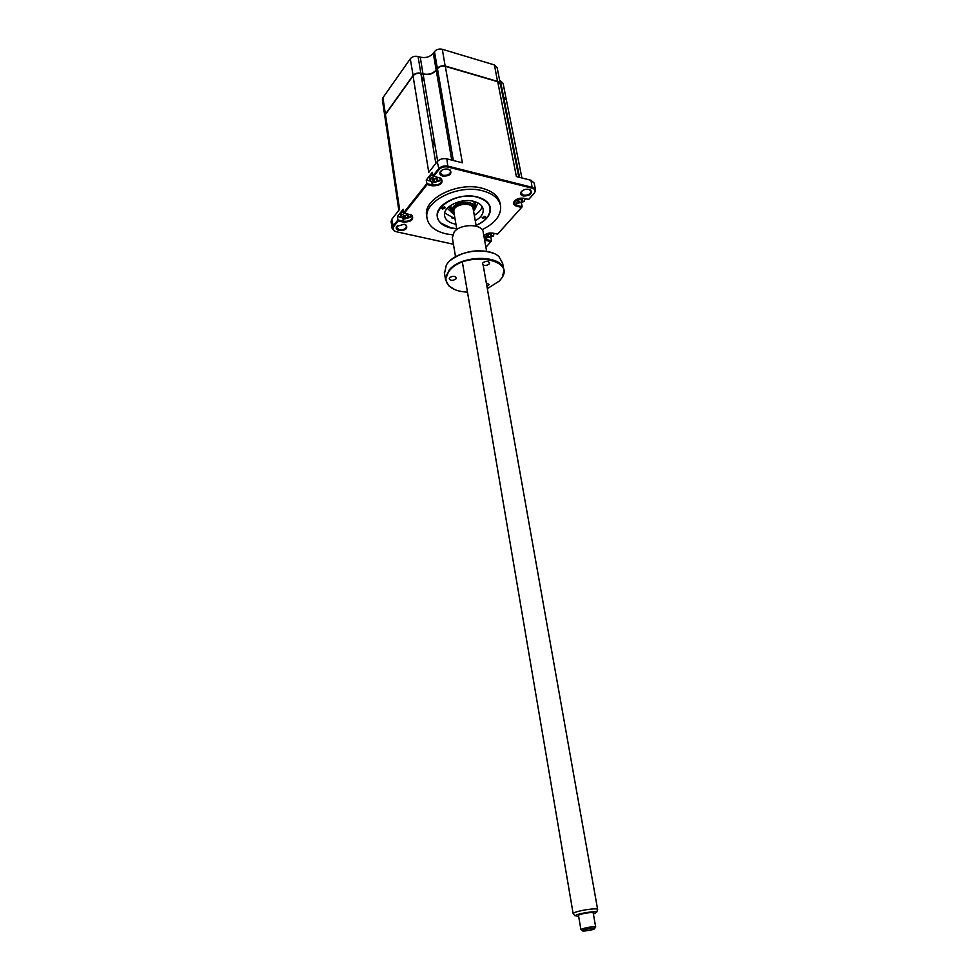 <?xml version="1.0" encoding="UTF-8"?>
<svg xmlns="http://www.w3.org/2000/svg" width="980" height="980" viewBox="0 0 980 980"><rect width="100%" height="100%" fill="white"/><g stroke="black" fill="none" stroke-linecap="round" stroke-linejoin="round"><path stroke-width="1.47" d="M384.895 116.73L385.544 114.354M382.396 99.972L382.935 97.706L385.397 114.195L413.009 75.558C414.957 73.353 417.578 72.581 420.849 73.243L420.788 73.512M382.935 97.706L410.277 58.812C412.213 56.595 414.81 55.823 418.068 56.497L420.849 73.243L423.066 73.88C428.505 74.995 432.866 73.696 436.174 70.009L436.333 70.168M420.959 73.868L423.176 74.492M418.068 56.497L420.273 57.146L423.005 74.149M420.273 57.146C425.675 58.273 430.012 56.987 433.283 53.275L436.174 70.009L437.533 68.514M433.283 53.275L434.483 51.622L437.374 68.355C439.383 66.138 442.005 65.354 445.275 66.028L497.669 81.426L500.388 84.072M504.786 102.814L504.235 103.5M502.924 96.861L503.585 97.314M503.046 97.461L503.769 97.669M499.69 80.519L500.413 80.74L503.647 97.069L506.317 99.629M500.413 80.74L503.071 83.288L506.268 99.372M421.314 76.011L423.397 80.287L424.107 80.066M503.475 99.666L503.732 100.977M434.483 51.622C436.455 49.38 439.077 48.596 442.311 49.282L494.422 64.937L497.13 67.596L500.339 83.815M444.442 206.805L441.539 208.226L442.543 209.095L445.447 207.674L444.442 206.805M484.929 216.286L482.05 217.719L482.993 218.516L485.872 217.082L484.929 216.286M476.072 225.29C481.437 222.95 485.394 219.936 487.954 216.274C492.854 207.368 489.241 200.986 477.113 197.139C454.561 190.831 426.361 212.231 441.502 223.44L451.045 227.875L456.692 228.659M455.933 224.2L454.414 223.906C448.497 222.423 445.202 219.618 444.528 215.49C442.899 206.768 460.943 197.85 473.585 201.304C479.318 202.823 482.528 205.567 483.214 209.536C483.507 213.824 480.862 217.585 475.276 220.831M454.99 218.699L444.687 213.028M482.087 206.511C481.254 209.904 478.657 212.856 474.308 215.331M514.782 200.79L517.244 203.448L524.386 201.464L524.778 198.511M518.518 202.713L516.926 200.618L517.648 199.798L522.377 199.099L522.365 201.071L523.21 201.157L522.487 201.966L518.518 202.713M522.132 190.892L521.115 193.158L523.442 195.179C527.84 195.51 530.364 194.212 530.989 191.284L529.163 189.422M529.09 189.397C525.697 188.883 523.038 189.74 521.103 191.97C520.074 193.881 520.784 195.216 523.234 196C529.849 195.927 532.348 193.967 530.719 190.145L529.09 189.397M404.164 224.261L396.655 226.417C395.528 228.364 396.349 229.749 399.105 230.57C405.353 230.594 407.754 228.83 406.32 225.265L404.164 224.261M397.684 225.461L396.63 227.519L399.301 229.761C403.454 230.104 405.843 228.965 406.48 226.343L404.85 224.445M441.649 170.373L440.339 172.921L442.997 175.285C447.444 175.69 449.979 174.403 450.629 171.427L448.522 169.221M448.375 169.185C445.055 168.633 442.409 169.405 440.437 171.512C439.175 173.668 439.959 175.212 442.788 176.131C449.587 176.131 452.086 174.121 450.286 170.091L448.375 169.185M403.454 211.46L401.065 213.077L400.526 214.988M404.997 213.126L401.371 215.11L400.796 216.788L403.625 219.202L410.706 217.217L411.086 214.792M404.74 218.491L402.866 216.421L403.515 215.612L404.532 215.98L407.043 214.632L407.754 216.396L409.383 216.948L404.74 218.491M432.707 174.648L430.098 176.412L429.497 178.556M434.52 176.314L430.441 178.482L429.804 180.381L432.621 182.88L439.959 180.81L440.326 178.005M433.822 182.096L431.96 179.867L432.646 179.009L435.733 178.813L436.296 177.968L437.007 179.891L438.624 180.467L433.822 182.096M484.181 235.408L486.656 237.883L493.553 235.984L493.945 233.375M487.844 237.221L486.227 235.261L486.913 234.502L491.495 233.816L490.931 235.286L492.377 235.739L491.691 236.499L487.844 237.221M500.388 204.93L500.168 203.767C498.869 196.331 492.818 191.137 482.05 188.209C457.991 181.447 423.47 198.536 426.521 215.11L426.766 216.641M482.074 229.663C494.961 223.379 501.148 215.588 500.645 206.29C499.347 198.867 493.295 193.697 482.515 190.769C458.432 184.032 423.875 201.108 426.925 217.646C428.211 225.645 434.569 231.047 445.998 233.84L452.515 234.82M476.109 225.461C485.982 220.929 490.76 215.184 490.441 208.238C489.51 202.811 485.112 199.063 477.26 196.956C459.89 192.166 435.022 204.453 437.239 216.433C438.17 222.142 442.727 226.013 450.91 228.046L456.717 228.842M490.796 235.053L490.796 236.511M488.016 235.114L488.885 237.038M487.121 234.575L487.134 235.678M484.402 238.912L491.531 240.97L485.896 247.242M490.919 237.589L491.531 240.97L486.154 246.985M515.37 200.165L514.108 202.946L517.024 205.457L522.218 206.707L497.644 234.159L492.903 233.13C489.192 232.579 486.166 233.436 483.826 235.702M521.409 203.228L522.218 206.707L497.534 234.183M432.952 179.12L432.94 180.332M436.97 179.83L436.958 181.312M436.088 178.299L437.007 179.891M433.981 179.769L434.924 181.888M436.798 178.372L437.558 178.286L437.117 179.144M433.748 181.018L434.532 181.006M453.434 244.253L396.128 231.696L393.654 230.533L393.433 226.956L398.235 220.917L403.197 222.031C410.975 222.068 413.94 219.851 412.115 215.38L404.507 213.015L427.109 184.583L432.18 185.808C440.412 185.82 443.462 183.395 441.331 178.532L432.915 175.886L432.327 172.321L426.214 180.05L429.951 180.957M394.818 231.268L392.123 228.475L392.845 226.368L397.905 219.986L397.39 216.494L403.123 209.255L403.65 212.758L426.79 183.603L432.388 184.963C437.901 185.453 441.061 183.873 441.87 180.222L439.261 177.49M427.109 184.583L426.214 180.05M404.863 216.421L405.218 218.724M407.778 216.458L407.766 217.744M403.846 215.735L403.834 216.862M407.533 215L408.28 214.914L407.852 215.735M397.39 216.494L400.906 217.291M398.235 220.917L397.905 219.986L403.393 221.223C408.66 221.664 411.698 220.206 412.494 216.85L410.289 214.375M398.836 210.345L384.846 116.461L385.446 114.489L413.046 75.864C415.005 73.647 417.627 72.875 420.898 73.537L423.115 74.174C428.554 75.289 432.915 74.002 436.223 70.315L437.435 68.661C439.432 66.432 442.066 65.66 445.324 66.334L497.718 81.708L500.449 84.329L518.8 177.172M432.915 175.886L438.452 168.915C440.902 166.404 444.124 165.485 448.117 166.171L532.434 187.388L535.595 190.132L534.578 192.901L528.71 199.454L523.896 198.303C519.768 197.691 516.534 198.72 514.182 201.415C512.957 203.718 513.826 205.335 516.815 206.266L521.519 207.393M535.546 189.9L534.149 183.04L531.001 180.283L516.387 176.559L497.718 81.708M423.115 74.174L437.644 161.137M445.324 66.334L462.364 162.803L446.868 158.858C442.887 158.16 439.677 159.079 437.227 161.602L428.762 172.357L413.046 75.864M420.898 73.537L435.83 163.378M434.851 144.379L432.572 143.791M432.695 143.827L433.16 143.215L432.45 143.031M433.16 143.215L432.817 141.169M432.107 140.985L434.373 141.573M502.973 97.142L506.366 99.874L521.899 177.968M504.859 103.206L504.308 103.892M385.446 114.489L399.607 209.365L391.816 219.251L391.13 221.664M404.507 213.015L403.65 212.758M433.822 176.143L439.065 169.54C441.306 167.237 444.259 166.404 447.897 167.029L532.214 188.221C534.933 189.091 535.729 190.586 534.602 192.705L528.612 199.467M484.598 240.002L490.858 241.644M503.708 97.351L519.547 177.368M518.543 201.623L519.167 201.586M517.832 199.871L517.844 201.047M521.029 199.063L521.581 201.966M518.702 200.582L519.596 202.517M473.805 201.353L474.822 207.086M454.34 214.828L451.719 211.104L453.177 207.013C458.113 200.41 474.663 200.839 474.908 207.54L473.622 211.472M473.548 211.092C478.093 203.546 459.804 200.569 454.157 208.005C452.319 210.382 452.356 212.525 454.267 214.449M478.02 202.946L474.663 209.61M452.723 213.432L447.309 208.299M450.812 205.727L451.719 211.104M477.052 213.554L474.259 215.049M454.941 218.418L451.805 217.94M593.402 914.095L596.661 912.282C596.391 910.579 577.771 913.483 575.358 915.602L578.702 916.643M573.68 914.181L573.545 913.213C576.252 910.8 597.335 907.517 597.629 909.465L597.457 909.955M453.85 212.011L453.924 210.173C455.333 203.375 472.85 202.003 473.12 208.642L476.231 226.172M581.654 929.934L581.165 929.31C586.444 927.399 591.259 926.615 595.62 926.982L595.264 927.521M595.681 927.056L593.206 912.993C593.672 911.682 580.479 913.654 578.739 915.161L578.506 915.541M582.586 930.449L582.451 930.547C580.956 931.821 592.79 930.155 594.468 928.869L594.627 928.501C590.989 928.207 586.971 928.856 582.586 930.449M489.081 264.086C486.117 265.984 483.899 265.947 482.442 264L482.92 262.775C485.884 260.876 488.101 260.901 489.571 262.848L489.081 264.086M487.33 288.659L499.592 280.844L501.944 277.769C515.321 258.561 465.157 251.064 449.575 270.456C444.883 276.176 444.736 281.358 449.134 285.976C453.213 289.749 459.326 291.795 467.472 292.114M454.475 289.468L448.73 285.793L445.508 279.484L449.159 270.051C461.605 254.261 503.573 254.739 503.953 270.407L502.25 277.475L498.673 281.762M503.757 269.39L502.618 263.191L498.979 256.687C489.179 246.666 457.795 250.366 447.958 262.75L446.378 264.833L444.516 273.359M450.433 260.337C463.32 251.052 477.382 248.602 492.646 252.975M486.631 251.321L483.238 232.419C482.956 223.71 460.821 223.256 454.205 231.893L452.356 237.809M486.337 283.085L489.216 284.519L486.987 286.748M455.859 278.969C452.907 280.844 450.69 280.795 449.232 278.847L449.673 277.707C452.625 275.833 454.83 275.87 456.3 277.83L455.859 278.969M410.277 58.812L413.156 75.717M442.311 49.282L445.202 66.297M494.422 64.937L497.595 81.683M486.055 237.711L486.239 240.614M516.595 203.24L516.815 206.266M432.021 182.696L432.18 185.808M404.899 216.213L405.806 218.295M403.074 219.055L403.197 222.031M531.001 180.283L532.214 188.221M436.223 70.315L451.731 160.095M437.435 68.661L453.348 160.512M446.868 158.858L447.897 167.029M437.227 161.602L439.065 169.54M391.816 219.251L393.433 226.956M475.851 201.978L474.847 207.196M451.731 211.227L449.036 206.645M382.359 99.703L384.809 116.167M483.079 208.801L483.214 209.536M524.986 198.573L525.109 199.21M426.521 215.11L426.925 217.646M487.807 236.425L488.052 234.894M490.931 235.286L490.123 233.865M433.711 181.227L434.042 179.475M429.461 178.311L429.804 180.381M404.605 217.707L404.924 216.066M407.754 216.396L406.908 214.816M400.489 214.767L400.796 216.788M391.081 221.37L392.123 228.475M518.518 201.831L518.763 200.202M454.291 214.559L453.532 214.253M575.052 915.908L573.202 913.568M573.153 913.728L462.376 262.138M456.839 229.553L453.789 211.619M580.92 929.604L578.494 915.467M582.451 930.547L581.018 929.444M594.627 928.501L595.62 926.982M597.641 909.489L483.128 264.992M596.661 912.282L597.629 909.465M452.258 237.197L455.529 256.736M444.332 272.232L445.508 279.484"/></g></svg>
